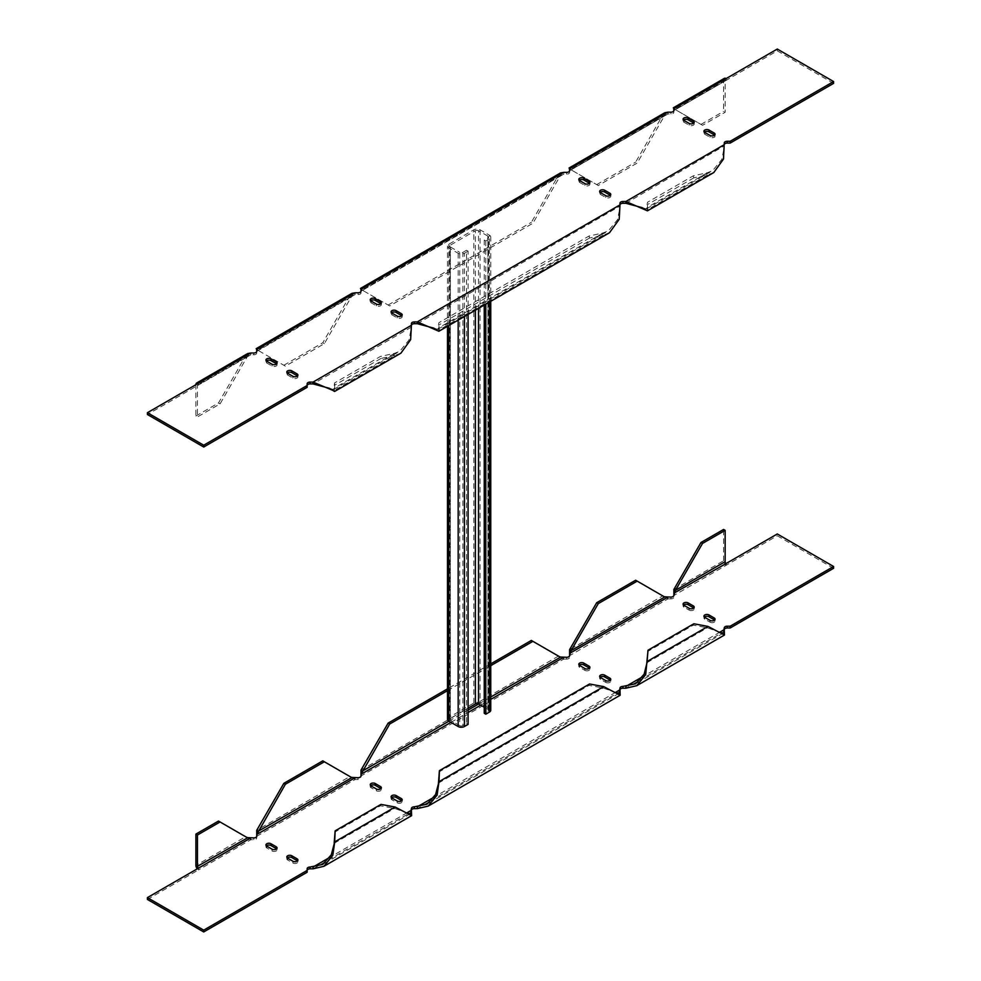 <?xml version="1.0" encoding="UTF-8"?>
<svg xmlns="http://www.w3.org/2000/svg" width="981" height="981" viewBox="0 0 981 981"><rect width="100%" height="100%" fill="white"/><g stroke="black" fill="none" stroke-linecap="round" stroke-linejoin="round"><path stroke-width="0.74" stroke-dasharray="4.91 3.68" d="M475.38 310.18L475.38 230.694L450.353 245.152L450.353 718.386L468.084 708.159M475.38 230.694A2.207 1.275 180 0 1 478.507 230.694L478.507 308.377M450.353 718.386A2.207 1.275 0 0 0 449.703 719.294A2.207 1.275 0 0 0 450.353 720.201L450.353 246.954A2.207 1.275 180 0 1 449.703 246.047A2.207 1.275 180 0 1 450.353 245.152M459.733 725.621A2.207 1.275 0 0 0 462.86 725.621L462.86 252.375A2.207 1.275 180 0 1 459.733 252.375L459.733 725.621L450.353 720.201M468.084 314.398L468.084 251.173L466.515 250.265L466.515 723.512L462.86 725.621M466.515 723.512L468.084 724.407M447.495 719.294A4.427 2.551 180 0 1 448.783 717.491L473.811 703.034A4.427 2.551 180 0 1 480.077 703.034L489.458 708.454A4.427 2.551 180 0 1 490.758 710.269M487.888 711.164A2.207 1.275 0 0 0 488.538 710.269A2.207 1.275 0 0 0 487.888 709.361L487.888 236.114A2.207 1.275 180 0 1 488.538 237.022A2.207 1.275 180 0 1 487.888 237.929L487.888 711.164L484.246 713.273M484.246 707.252L487.888 709.361M487.888 236.114L478.507 230.694M484.246 305.066L484.246 240.026L487.888 237.929M484.246 240.026L485.803 240.934L489.458 238.824A4.427 2.551 0 0 0 490.758 237.022A4.427 2.551 0 0 0 489.458 235.219L480.077 229.799A4.427 2.551 0 0 0 473.811 229.799L448.783 244.244A4.427 2.551 0 0 0 447.495 246.047A4.427 2.551 0 0 0 448.783 247.862L458.176 253.282A4.427 2.551 0 0 0 464.43 253.282L468.084 251.173M462.86 252.375L466.515 250.265M450.353 246.954L459.733 252.375M485.803 240.934L485.803 304.159M256.728 838.019L256.728 836.217L256.728 838.019A2.955 1.704 0 0 1 253.772 839.724L250.829 839.724L247.175 837.627M250.829 837.921L250.829 839.724L198.505 869.939L198.505 868.124M147.408 899.442L198.505 869.939A3.691 2.134 60 0 1 197.255 868.847M307.139 868.737L307.139 872.244M407.949 813.237L394.57 808.418L380.432 805.793L334.607 832.244M411.419 808.528L411.419 812.035L313.037 868.835M616.522 692.819L603.143 688L589.005 685.376L438.899 772.035M619.992 690.44L619.992 688.11M720.802 632.61L707.424 627.791L693.297 625.167L647.46 651.617M724.272 630.231L724.272 627.901M833.592 568.293L777.283 535.785L777.283 533.971M726.185 563.474L726.185 565.277L777.283 535.785M673.861 593.689L673.861 595.381M670.918 597.086L670.918 598.9A2.955 1.704 0 0 0 673.861 597.196M670.918 598.9L667.963 598.9L635.639 580.237M667.963 597.086L667.963 598.9L569.581 655.7L569.581 657.405L569.581 655.7M566.626 657.295L566.626 659.109A2.955 1.704 0 0 0 569.581 657.405M566.626 659.109L563.683 659.109L560.028 657M563.683 657.295L563.683 659.109L361.008 776.008L361.008 777.823L361.008 776.118M355.11 777.712L355.11 779.515L358.053 779.515A2.955 1.704 0 0 0 361.008 777.823M287.249 857.897A2.955 1.704 0 0 0 286.808 858.792A2.955 1.704 0 0 0 287.666 860.006L292.878 863.01A2.955 1.704 0 0 0 296.09 863.378A2.955 1.704 0 0 0 297.917 861.808A2.955 1.704 0 0 0 297.464 860.901M391.542 797.688A2.955 1.704 0 0 0 391.088 798.583A2.955 1.704 0 0 0 391.946 799.797L397.17 802.801A2.955 1.704 0 0 0 400.383 803.169A2.955 1.704 0 0 0 402.198 801.6A2.955 1.704 0 0 0 401.756 800.692M710.023 620.372L710.023 622.175L704.799 619.17L704.799 617.368M704.395 617.061A2.955 1.704 0 0 0 703.941 617.969A2.955 1.704 0 0 0 704.799 619.17M710.023 622.175A2.955 1.704 0 0 0 713.236 622.543A2.955 1.704 0 0 0 715.051 620.973A2.955 1.704 0 0 0 714.609 620.066M605.731 680.581L605.731 682.384L600.519 679.379L600.519 677.564M600.102 677.27A2.955 1.704 0 0 0 599.661 678.178A2.955 1.704 0 0 0 600.519 679.379M605.731 682.384A2.955 1.704 0 0 0 608.943 682.751A2.955 1.704 0 0 0 610.771 681.182A2.955 1.704 0 0 0 610.317 680.274M584.872 668.539L584.872 670.342L579.661 667.338L579.661 665.523M579.244 665.228A2.955 1.704 0 0 0 578.802 666.136A2.955 1.704 0 0 0 579.661 667.338M584.872 670.342A2.955 1.704 0 0 0 588.097 670.71A2.955 1.704 0 0 0 589.912 669.14A2.955 1.704 0 0 0 589.458 668.233M689.165 608.33L689.165 610.133L683.953 607.129L683.953 605.326M683.536 605.019A2.955 1.704 0 0 0 683.083 605.927A2.955 1.704 0 0 0 683.953 607.129M689.165 610.133A2.955 1.704 0 0 0 692.378 610.501A2.955 1.704 0 0 0 694.192 608.931A2.955 1.704 0 0 0 693.751 608.024M370.683 785.646A2.955 1.704 0 0 0 370.229 786.541A2.955 1.704 0 0 0 371.1 787.755L376.312 790.76A2.955 1.704 0 0 0 379.524 791.127A2.955 1.704 0 0 0 381.339 789.558A2.955 1.704 0 0 0 380.898 788.65M266.391 845.855A2.955 1.704 0 0 0 265.949 846.75A2.955 1.704 0 0 0 266.807 847.964L272.019 850.968A2.955 1.704 0 0 0 275.244 851.336A2.955 1.704 0 0 0 277.059 849.767A2.955 1.704 0 0 0 276.605 848.859M411.579 813.298L411.419 812.035M334.165 843.28L394.57 808.418L395.11 807.02M620.151 692.88L619.992 691.617L417.317 808.626M438.458 783.071L603.143 688L603.671 686.602M647.019 662.653L707.424 627.791L707.963 626.405M724.444 632.671L724.272 631.408L625.89 688.208M664.309 596.791L662.751 595.884L569.581 649.68M447.495 690.661L490.758 665.682M256.728 836.327L355.11 779.515L351.456 777.418M673.861 589.471L723.573 560.764A3.691 2.134 -120 0 0 726.185 565.277L673.861 595.492M218.493 821.06L245.606 836.719L195.893 865.426M380.971 804.395L380.432 805.793M589.544 683.99L589.005 685.376M693.297 625.167L693.825 623.781M723.573 560.764L723.573 529.458M361.008 770.097L558.459 656.093L531.346 640.434M490.758 663.879L447.495 688.858M322.774 760.851L349.898 776.511L256.728 830.306M833.592 83.373L777.283 50.853L726.185 80.356A1.472 0.846 -120 0 0 725.45 80.283A1.472 0.846 -120 0 0 725.143 80.957L725.143 112.263L702.543 125.31L675.431 109.664L673.861 110.571L673.861 112.263A2.955 1.704 180 0 1 670.918 113.968L667.963 113.968L664.309 116.077L637.196 163.042L598.263 185.519L571.138 169.872L569.581 170.78L569.581 172.472A2.955 1.704 180 0 1 566.626 174.177L563.683 174.177L560.028 176.286L532.916 223.251L389.69 305.937L362.578 290.29L361.008 291.185L361.008 292.89A2.955 1.704 180 0 1 358.053 294.594L355.11 294.594L351.456 296.703L324.343 343.669L285.397 366.146L258.285 350.499L256.728 351.394L256.728 353.099A2.955 1.704 180 0 1 253.772 354.803L250.829 354.803L247.175 356.912L220.063 403.878L197.463 416.925L197.463 385.619A1.472 0.846 60 0 1 197.77 384.944A1.472 0.846 60 0 1 198.505 385.006L147.408 414.509M724.272 144.783A2.955 1.704 180 0 1 724.285 144.698L724.272 142.981M619.992 204.992A2.955 1.704 180 0 1 619.992 204.906L619.992 203.177M411.419 325.41A2.955 1.704 180 0 1 411.431 325.324L411.419 323.595M307.139 387.311L307.139 383.804M714.609 135.145A2.955 1.704 180 0 1 715.051 136.052A2.955 1.704 180 0 1 713.236 137.622A2.955 1.704 180 0 1 710.023 137.254L704.799 134.25A2.955 1.704 180 0 1 703.941 133.036A2.955 1.704 180 0 1 704.395 132.141M610.317 195.354A2.955 1.704 180 0 1 610.771 196.261A2.955 1.704 180 0 1 608.943 197.831A2.955 1.704 180 0 1 605.731 197.463L600.519 194.459A2.955 1.704 180 0 1 599.661 193.245A2.955 1.704 180 0 1 600.102 192.35M297.464 375.981A2.955 1.704 180 0 1 297.917 376.888A2.955 1.704 180 0 1 296.09 378.458A2.955 1.704 180 0 1 292.878 378.09L287.666 375.073A2.955 1.704 180 0 1 286.808 373.871A2.955 1.704 180 0 1 287.249 372.976M401.756 315.772A2.955 1.704 180 0 1 402.198 316.679A2.955 1.704 180 0 1 400.383 318.249A2.955 1.704 180 0 1 397.17 317.881L391.946 314.864A2.955 1.704 180 0 1 391.088 313.662A2.955 1.704 180 0 1 391.542 312.767M380.898 303.73A2.955 1.704 180 0 1 381.339 304.637A2.955 1.704 180 0 1 379.524 306.207A2.955 1.704 180 0 1 376.312 305.839L371.1 302.822A2.955 1.704 180 0 1 370.229 301.621A2.955 1.704 180 0 1 370.683 300.726M276.605 363.939A2.955 1.704 180 0 1 277.059 364.846A2.955 1.704 180 0 1 275.244 366.416A2.955 1.704 180 0 1 272.019 366.048L266.807 363.031A2.955 1.704 180 0 1 265.949 361.83A2.955 1.704 180 0 1 266.391 360.934M589.458 183.312A2.955 1.704 180 0 1 589.912 184.22A2.955 1.704 180 0 1 588.097 185.789A2.955 1.704 180 0 1 584.872 185.421L579.661 182.417A2.955 1.704 180 0 1 578.802 181.203A2.955 1.704 180 0 1 579.244 180.308M693.751 123.103A2.955 1.704 180 0 1 694.192 124.011A2.955 1.704 180 0 1 692.378 125.58A2.955 1.704 180 0 1 689.165 125.212L683.953 122.208A2.955 1.704 180 0 1 683.083 120.994A2.955 1.704 180 0 1 683.536 120.099M667.963 112.165L667.963 113.968L569.581 170.669L569.581 172.472M673.861 112.263L673.861 110.461L675.431 109.664L673.506 108.143M673.861 109.847L673.861 108.756L674.805 109.308M777.283 50.853L777.283 49.05M726.185 78.554L726.185 80.356L673.861 110.571M625.89 203.288L724.272 145.85M642.285 207.69L646.344 208.916L647.46 202.294L693.297 175.832L707.424 172.705L712.672 170.62L721.869 159.376L724.236 147.089M417.317 323.705L619.992 206.059M433.725 328.108L437.771 329.334L438.899 322.7L589.005 236.041L603.143 232.914L608.392 230.829L617.589 219.585L619.955 207.298M329.432 388.317L333.491 389.543L334.607 382.909L380.432 356.459L394.57 353.319L399.819 351.247L409.016 340.002L411.419 327.114L313.037 383.914M250.829 353.001L250.829 354.803L198.505 385.006L198.505 383.203M256.728 353.099L256.728 351.296M283.84 365.251L322.774 342.761L349.898 295.796L351.456 296.703L256.728 351.394L256.728 349.592L285.397 366.146M256.728 351.394L355.11 294.594L355.11 292.792M361.008 292.89L361.008 291.087M361.008 291.185L361.008 289.383L362.578 290.29L361.008 291.185L563.683 174.177L563.683 172.374M569.581 170.056L569.581 168.965L571.138 169.872L569.581 170.78M713.776 172.546L707.963 174.704L707.424 172.705L647.019 207.567L647.448 210.841M609.495 232.755L603.671 234.913L603.143 232.914L438.458 327.985L438.875 331.259M400.922 353.16L395.11 355.33L394.57 353.319L334.165 388.194L334.595 391.468M197.463 385.619L247.175 356.912L245.606 356.005L247.678 353.565M258.285 350.499L256.728 349.592L349.898 295.796L351.958 293.356M362.578 290.29L560.028 176.286L558.459 175.391L560.531 172.938M571.138 169.872L664.309 116.077L662.751 115.182L664.811 112.741M724.346 78.37A3.691 2.134 -120 0 0 723.573 80.062L723.573 111.368L725.143 112.263M195.893 416.018L218.493 402.97L245.606 356.005L195.893 384.711L195.893 416.018L197.463 416.925M702.543 125.31L673.861 108.756L723.573 80.062M700.974 124.415L723.573 111.368M693.297 175.832L693.825 177.843L707.963 174.704L647.558 209.578L647.46 202.294M693.825 177.843L648 204.293M589.005 236.041L589.544 238.04L603.671 234.913L438.985 329.996L438.899 322.7M589.544 238.04L439.427 324.711M334.607 382.909L334.705 390.205L395.11 355.33L380.971 358.457L380.432 356.459M380.971 358.457L335.146 384.92M218.493 402.97L220.063 403.878M322.774 342.761L324.343 343.669M389.69 305.937L361.008 289.383L558.459 175.391L531.346 222.344L532.916 223.251M388.12 305.042L531.346 222.344M598.263 185.519L569.581 168.965L662.751 115.182L635.639 162.135L637.196 163.042M596.693 184.624L635.639 162.135M473.811 703.034L473.811 229.799M448.783 244.244L448.783 717.491M480.077 229.799L480.077 703.034M448.783 325.533L448.783 247.862M489.458 708.454L489.458 235.219M458.176 253.282L458.176 320.113M489.458 238.824L489.458 302.05M464.43 316.507L464.43 253.282M407.176 812.673L329.984 857.247M615.749 692.267L434.264 797.038M720.029 632.058L642.837 676.62M450.978 722.359L468.084 712.488M480.702 705.204L490.758 699.404M253.772 837.921L253.772 839.724M448.893 721.158L468.084 710.085M478.618 704.002L490.758 696.988M358.053 777.712L358.053 779.515M287.666 860.006L287.666 858.191M292.878 861.208L292.878 863.01M391.946 799.797L391.946 797.982M397.17 800.999L397.17 802.801M371.1 787.755L371.1 785.94M376.312 788.957L376.312 790.76M266.807 847.964L266.807 846.149M272.019 849.166L272.019 850.968M670.918 113.968L670.918 112.165M725.143 80.957L675.431 109.664M253.772 353.001L253.772 354.803M358.053 292.792L358.053 294.594M566.626 174.177L566.626 172.374M704.799 134.25L704.799 132.435M710.023 137.254L710.023 135.452M600.519 194.459L600.519 192.644M605.731 197.463L605.731 195.66M287.666 375.073L287.666 373.27M292.878 376.287L292.878 378.09M391.946 314.864L391.946 313.062M397.17 316.078L397.17 317.881M371.1 302.822L371.1 301.02M376.312 304.036L376.312 305.839M266.807 363.031L266.807 361.229M272.019 364.245L272.019 366.048M579.661 182.417L579.661 180.602M584.872 185.421L584.872 183.619M683.953 122.208L683.953 120.393M689.165 125.212L689.165 123.41M449.703 719.294L449.703 246.047M488.538 710.269L488.538 237.022M447.495 326.281L447.495 246.047M490.758 301.302L490.758 237.022M410.499 813.752L322.798 864.384M619.072 693.334L427.091 804.175M723.365 633.125L635.651 683.757M286.808 856.989L286.808 858.792M297.917 860.006L297.917 861.808M391.088 796.78L391.088 798.583M402.198 799.797L402.198 801.6M703.941 616.154L703.941 617.969M715.051 619.17L715.051 620.973M599.661 676.363L599.661 678.178M610.771 679.379L610.771 681.182M578.802 664.321L578.802 666.136M589.912 667.338L589.912 669.14M683.083 604.112L683.083 605.927M694.192 607.129L694.192 608.931M370.229 784.739L370.229 786.541M381.339 787.755L381.339 789.558M265.949 844.948L265.949 846.75M277.059 847.964L277.059 849.767M409.567 814.451L406.453 812.513M618.14 694.033L615.026 692.096M722.421 633.836L719.306 631.887M673.861 594.4L674.07 593.113M725.45 80.283L674.425 109.737M646.344 208.928L712.672 170.62M437.771 329.334L608.392 230.829M333.491 389.543L399.819 351.247M248.782 355.49L197.77 384.944M353.062 295.281L257.292 350.573M561.635 174.863L361.572 290.364M665.915 114.654L570.145 169.946M703.941 133.036L703.941 131.233M715.051 136.052L715.051 134.25M599.661 193.245L599.661 191.442M610.771 196.261L610.771 194.459M286.808 373.871L286.808 372.069M297.917 376.888L297.917 375.073M391.088 313.662L391.088 311.86M402.198 316.679L402.198 314.864M370.229 301.621L370.229 299.818M381.339 304.637L381.339 302.822M265.949 361.83L265.949 360.027M277.059 364.846L277.059 363.031M578.802 181.203L578.802 179.4M589.912 184.22L589.912 182.417M683.083 120.994L683.083 119.192M694.192 124.011L694.192 122.208M411.382 327.715L411.419 326.477M256.372 348.978L257.672 350.143M361.952 289.935L360.652 288.77M570.525 169.517L569.225 168.352"/><path stroke-width="1.47" d="M468.084 708.159L475.38 703.941L475.38 310.18M478.507 308.377L478.507 703.941A2.207 1.275 0 0 0 475.38 703.941M468.084 314.398L468.084 724.407L464.43 726.516A4.427 2.551 180 0 1 458.176 726.516L448.783 721.096A4.427 2.551 180 0 1 447.495 719.294L447.495 326.281M490.758 301.302L490.758 710.269A4.427 2.551 180 0 1 489.458 712.071L485.803 714.18L484.246 713.273L484.246 305.066M478.507 703.941L484.246 707.252M485.803 304.159L485.803 714.18M329.984 857.247L313.037 867.032L313.037 868.835L323.914 866.297L332.841 855.236L334.705 841.894L331.308 854.758L322.798 864.384L310.082 867.032A2.955 1.704 0 0 0 307.139 868.737L307.139 870.429L203.717 930.147L147.408 897.627L198.505 868.124A1.472 0.846 60 0 1 197.463 866.321L197.463 835.015L220.063 821.968L247.175 837.627L253.772 837.921A2.955 1.704 0 0 0 256.728 836.217L256.936 833.948M434.264 797.038L417.317 806.823L417.317 808.626L428.194 806.088L437.121 795.027L438.985 781.685L435.589 794.549L427.091 804.175L414.374 806.823A2.955 1.704 0 0 0 411.419 808.528L410.499 813.752L407.949 813.237M622.947 686.406L622.947 688.208L625.89 688.208L636.767 685.67L645.694 674.621L648 650.231L647.019 662.653L644.161 674.131L635.651 683.757L622.947 686.406A2.955 1.704 0 0 0 619.992 688.11L619.072 693.334L616.522 692.819M490.758 665.682L532.916 641.341L560.028 657L566.626 657.295A2.955 1.704 0 0 0 569.581 655.59L571.138 650.575L598.263 603.622L637.196 581.132L664.309 596.791L670.918 597.086A2.955 1.704 0 0 0 673.861 595.381L675.431 590.366L702.543 543.413L725.143 530.365L725.143 561.672A1.472 0.846 -120 0 0 726.185 563.474L777.283 533.971L833.592 566.491L730.171 626.197L727.228 626.197A2.955 1.704 0 0 0 724.272 627.901L723.365 633.125L720.802 632.61M355.11 777.712L256.728 834.512L285.397 784.236L324.343 761.759L351.456 777.418L358.053 777.712A2.955 1.704 0 0 0 361.008 776.008L361.216 773.739M297.047 858.792L291.835 855.788A2.955 1.704 0 0 0 288.622 855.42A2.955 1.704 0 0 0 286.808 856.989A2.955 1.704 0 0 0 287.666 858.191L292.878 861.208A2.955 1.704 0 0 0 296.09 861.576A2.955 1.704 0 0 0 297.917 860.006A2.955 1.704 0 0 0 297.047 858.792L297.047 860.607L291.835 857.59A2.955 1.704 0 0 0 287.249 857.897M401.339 798.583L396.128 795.579A2.955 1.704 0 0 0 392.903 795.211A2.955 1.704 0 0 0 391.088 796.78A2.955 1.704 0 0 0 391.946 797.982L397.17 800.999A2.955 1.704 0 0 0 400.383 801.367A2.955 1.704 0 0 0 402.198 799.797A2.955 1.704 0 0 0 401.339 798.583L401.339 800.398L396.128 797.381A2.955 1.704 0 0 0 391.542 797.688M708.981 614.952A2.955 1.704 0 0 0 705.756 614.584A2.955 1.704 0 0 0 703.941 616.154A2.955 1.704 0 0 0 704.799 617.368L710.023 620.372A2.955 1.704 0 0 0 713.236 620.74A2.955 1.704 0 0 0 715.051 619.17A2.955 1.704 0 0 0 714.193 617.969L708.981 614.952L708.981 616.755A2.955 1.704 0 0 0 704.395 617.061M604.688 675.161A2.955 1.704 0 0 0 601.476 674.793A2.955 1.704 0 0 0 599.661 676.363A2.955 1.704 0 0 0 600.519 677.564L605.731 680.581A2.955 1.704 0 0 0 608.943 680.949A2.955 1.704 0 0 0 610.771 679.379A2.955 1.704 0 0 0 609.9 678.178L604.688 675.161L604.688 676.964A2.955 1.704 0 0 0 600.102 677.27M583.83 663.119A2.955 1.704 0 0 0 580.617 662.751A2.955 1.704 0 0 0 578.802 664.321A2.955 1.704 0 0 0 579.661 665.523L584.872 668.539A2.955 1.704 0 0 0 588.097 668.907A2.955 1.704 0 0 0 589.912 667.338A2.955 1.704 0 0 0 589.054 666.136L583.83 663.119L583.83 664.922A2.955 1.704 0 0 0 579.244 665.228M688.122 602.91A2.955 1.704 0 0 0 684.91 602.542A2.955 1.704 0 0 0 683.083 604.112A2.955 1.704 0 0 0 683.953 605.326L689.165 608.33A2.955 1.704 0 0 0 692.378 608.698A2.955 1.704 0 0 0 694.192 607.129A2.955 1.704 0 0 0 693.334 605.927L688.122 602.91L688.122 604.713A2.955 1.704 0 0 0 683.536 605.019M380.481 786.541L375.269 783.537A2.955 1.704 0 0 0 372.057 783.169A2.955 1.704 0 0 0 370.229 784.739A2.955 1.704 0 0 0 371.1 785.94L376.312 788.957A2.955 1.704 0 0 0 379.524 789.325A2.955 1.704 0 0 0 381.339 787.755A2.955 1.704 0 0 0 380.481 786.541L380.481 788.356L375.269 785.34A2.955 1.704 0 0 0 370.683 785.646M276.201 846.75L270.977 843.746A2.955 1.704 0 0 0 267.764 843.378A2.955 1.704 0 0 0 265.949 844.948A2.955 1.704 0 0 0 266.807 846.149L272.019 849.166A2.955 1.704 0 0 0 275.244 849.534A2.955 1.704 0 0 0 277.059 847.964A2.955 1.704 0 0 0 276.201 846.75L276.201 848.565L270.977 845.548A2.955 1.704 0 0 0 266.391 845.855M256.728 836.217L256.728 835.223M197.463 866.321L247.764 837.725L246.55 837.259M147.408 897.627L147.408 899.442L203.717 931.95L203.717 930.147M203.717 931.95L307.139 872.244L307.139 870.429M313.037 868.835L310.082 868.835A2.955 1.704 0 0 0 307.139 870.539M411.419 812.035L411.419 810.22L407.176 812.673M417.317 808.626L414.374 808.626A2.955 1.704 0 0 0 411.419 810.331M615.749 692.267L619.992 689.815L620.176 695.247L428.194 806.088M622.947 688.208A2.955 1.704 0 0 0 619.992 689.913M642.837 676.62L625.89 686.406L625.89 688.208M720.029 632.058L724.272 629.606L724.468 635.038L636.767 685.67M727.228 626.197L727.228 627.999A2.955 1.704 0 0 0 724.272 629.704M727.228 627.999L730.171 627.999L730.171 626.197M730.171 627.999L833.592 568.293L833.592 566.491M726.185 563.474L674.07 593.113M667.963 597.086L569.789 653.321M637.196 581.132L635.639 580.237L596.693 602.714L569.581 649.68L571.138 650.575L664.91 596.889L663.696 596.436M569.581 654.609L569.581 655.59M490.758 696.988L560.617 657.098L559.403 656.645M450.978 722.359L361.008 774.303L389.69 724.027L447.495 690.661M361.008 776.008L361.008 775.027M256.728 836.327L256.728 830.306L258.285 831.201L352.056 777.516L350.842 777.062M708.981 616.755L714.193 619.771L714.193 617.969M604.688 676.964L609.9 679.98L609.9 678.178M583.83 664.922L589.054 667.938L589.054 666.136M688.122 604.713L693.334 607.73L693.334 605.927M411.419 810.858L411.615 815.665L395.11 807.02L334.705 841.894L335.146 830.858L334.165 843.28M439.427 770.649L589.544 683.99L603.671 686.602L438.985 781.685L439.427 770.649L438.458 783.071M603.671 686.602L620.176 695.247M648 650.231L693.825 623.781L707.963 626.405L724.468 635.038M707.963 626.405L647.558 661.268L647.019 662.653M725.143 561.672L675.431 590.366L673.861 589.471L673.861 595.492M569.581 649.68L569.581 655.7M448.893 721.158L362.578 770.992L361.008 770.097L361.008 776.118M197.255 868.847A3.691 2.134 60 0 1 195.893 865.426L195.893 834.108L197.463 835.015M220.063 821.968L218.493 821.06L195.893 834.108M335.146 830.858L380.971 804.395L395.11 807.02M702.543 543.413L700.974 542.505L723.573 529.458L725.143 530.365M700.974 542.505L673.861 589.471M596.693 602.714L598.263 603.622M361.008 770.097L388.12 723.132L389.69 724.027M490.758 663.879L531.346 640.434L532.916 641.341M447.495 688.858L388.12 723.132M256.728 830.306L283.84 783.341L285.397 784.236M324.343 761.759L322.774 760.851L283.84 783.341M730.171 143.079L833.592 83.373L833.592 81.558L730.171 141.276L730.171 143.079L727.228 143.079L727.228 141.276L730.171 141.276M727.228 141.276A2.955 1.704 180 0 0 724.272 142.981L723.488 159.057L713.776 172.546L647.448 210.841L625.89 201.485L625.89 203.288L622.947 203.288A2.955 1.704 180 0 0 619.992 204.906L619.207 219.266L609.495 232.755L438.875 331.259L417.317 321.891L414.374 321.891A2.955 1.704 180 0 0 411.419 323.595L411.419 325.3A2.955 1.704 180 0 1 414.374 323.705L417.317 323.705L417.317 321.891L619.992 204.882L619.992 203.177A2.955 1.704 180 0 1 622.947 201.485L625.89 201.485L724.272 144.673A2.955 1.704 180 0 1 727.228 143.079M310.082 383.914L313.037 383.914L329.432 388.317L332.559 390.254L313.037 382.1L310.082 382.1L310.082 383.914A2.955 1.704 180 0 0 307.139 385.619M203.717 447.029L307.139 387.311L307.139 385.508L203.717 445.215L203.717 447.029L147.408 414.509L147.408 412.707L203.717 445.215M704.395 132.141A2.955 1.704 180 0 1 708.981 131.834L714.193 134.851A2.955 1.704 180 0 1 714.609 135.145M600.102 192.35A2.955 1.704 180 0 1 604.688 192.043L609.9 195.06A2.955 1.704 180 0 1 610.317 195.354M287.249 372.976A2.955 1.704 180 0 1 291.835 372.67L297.047 375.674A2.955 1.704 180 0 1 297.464 375.981M391.542 312.767A2.955 1.704 180 0 1 396.128 312.461L401.339 315.477A2.955 1.704 180 0 1 401.756 315.772M370.683 300.726A2.955 1.704 180 0 1 375.269 300.419L380.481 303.436A2.955 1.704 180 0 1 380.898 303.73M266.391 360.934A2.955 1.704 180 0 1 270.977 360.628L276.201 363.632A2.955 1.704 180 0 1 276.605 363.939M579.244 180.308A2.955 1.704 180 0 1 583.83 180.001L589.054 183.018A2.955 1.704 180 0 1 589.458 183.312M683.536 120.099A2.955 1.704 180 0 1 688.122 119.792L693.334 122.809A2.955 1.704 180 0 1 693.751 123.103M833.592 81.558L777.283 49.05L673.861 108.756L673.861 110.461A2.955 1.704 180 0 1 670.918 112.165L667.963 112.165L569.581 168.965L569.581 170.669A2.955 1.704 180 0 1 566.626 172.374L563.683 172.374L361.008 289.383L361.008 291.087A2.955 1.704 180 0 1 358.053 292.792L355.11 292.792L256.728 349.592L256.728 351.296A2.955 1.704 180 0 1 253.772 353.001L250.829 353.001L147.408 412.707M673.861 110.461L673.726 108.425M625.89 203.288L642.285 207.69L645.412 209.627M417.317 323.705L433.725 328.108L436.839 330.045M313.037 383.914L313.037 382.1L411.419 325.3L410.634 339.684L400.922 353.16L334.595 391.468L332.559 390.254M307.139 385.508L307.139 383.804A2.955 1.704 180 0 1 310.082 382.1M569.581 170.669L569.434 168.634M704.799 132.435A2.955 1.704 180 0 1 703.941 131.233A2.955 1.704 180 0 1 705.756 129.664A2.955 1.704 180 0 1 708.981 130.032L714.193 133.036A2.955 1.704 180 0 1 715.051 134.25A2.955 1.704 180 0 1 713.236 135.819A2.955 1.704 180 0 1 710.023 135.452L704.799 132.435M600.519 192.644A2.955 1.704 180 0 1 599.661 191.442A2.955 1.704 180 0 1 601.476 189.873A2.955 1.704 180 0 1 604.688 190.24L609.9 193.245A2.955 1.704 180 0 1 610.771 194.459A2.955 1.704 180 0 1 608.943 196.028A2.955 1.704 180 0 1 605.731 195.66L600.519 192.644M297.047 375.674L297.047 373.871L291.835 370.867L291.835 372.67M297.047 373.871A2.955 1.704 180 0 1 297.917 375.073A2.955 1.704 180 0 1 296.09 376.655A2.955 1.704 180 0 1 292.878 376.287L287.666 373.27A2.955 1.704 180 0 1 286.808 372.069A2.955 1.704 180 0 1 288.622 370.499A2.955 1.704 180 0 1 291.835 370.867M401.339 315.477L401.339 313.662L396.128 310.658L396.128 312.461M401.339 313.662A2.955 1.704 180 0 1 402.198 314.864A2.955 1.704 180 0 1 400.383 316.446A2.955 1.704 180 0 1 397.17 316.078L391.946 313.062A2.955 1.704 180 0 1 391.088 311.86A2.955 1.704 180 0 1 392.903 310.29A2.955 1.704 180 0 1 396.128 310.658M380.481 303.436L380.481 301.621L375.269 298.616L375.269 300.419M380.481 301.621A2.955 1.704 180 0 1 381.339 302.822A2.955 1.704 180 0 1 379.524 304.404A2.955 1.704 180 0 1 376.312 304.036L371.1 301.02A2.955 1.704 180 0 1 370.229 299.818A2.955 1.704 180 0 1 372.057 298.249A2.955 1.704 180 0 1 375.269 298.616M276.201 363.632L276.201 361.83L270.977 358.825L270.977 360.628M276.201 361.83A2.955 1.704 180 0 1 277.059 363.031A2.955 1.704 180 0 1 275.244 364.613A2.955 1.704 180 0 1 272.019 364.245L266.807 361.229A2.955 1.704 180 0 1 265.949 360.027A2.955 1.704 180 0 1 267.764 358.457A2.955 1.704 180 0 1 270.977 358.825M579.661 180.602A2.955 1.704 180 0 1 578.802 179.4A2.955 1.704 180 0 1 580.617 177.831A2.955 1.704 180 0 1 583.83 178.199L589.054 181.203A2.955 1.704 180 0 1 589.912 182.417A2.955 1.704 180 0 1 588.097 183.987A2.955 1.704 180 0 1 584.872 183.619L579.661 180.602M683.953 120.393A2.955 1.704 180 0 1 683.083 119.192A2.955 1.704 180 0 1 684.91 117.622A2.955 1.704 180 0 1 688.122 117.99L693.334 120.994A2.955 1.704 180 0 1 694.192 122.208A2.955 1.704 180 0 1 692.378 123.778A2.955 1.704 180 0 1 689.165 123.41L683.953 120.393M195.893 384.711A3.691 2.134 60 0 1 196.654 383.019L247.678 353.565L250.829 353.001M256.188 348.66L351.958 293.356L355.11 292.792M360.468 288.451L560.531 172.938L563.683 172.374M569.041 168.033L664.811 112.741L667.963 112.165M726.185 78.554A3.691 2.134 -120 0 0 724.346 78.37L673.322 107.824M196.654 383.019A3.691 2.134 60 0 1 198.505 383.203M448.783 721.096L448.783 325.533M458.176 320.113L458.176 726.516M489.458 302.05L489.458 712.071M464.43 726.516L464.43 316.507M198.505 868.124L250.829 837.921M468.084 712.488L480.702 705.204M490.758 699.404L563.683 657.295M310.082 867.032L310.082 868.835M414.374 806.823L414.374 808.626M468.084 710.085L478.618 704.002M291.835 855.788L291.835 857.59M396.128 795.579L396.128 797.381M375.269 783.537L375.269 785.34M270.977 843.746L270.977 845.548M622.947 203.288L622.947 201.485M414.374 321.891L414.374 323.705M708.981 130.032L708.981 131.834M714.193 134.851L714.193 133.036M604.688 190.24L604.688 192.043M609.9 195.06L609.9 193.245M583.83 178.199L583.83 180.001M589.054 183.018L589.054 181.203M688.122 117.99L688.122 119.792M693.334 122.809L693.334 120.994M411.615 815.665L323.914 866.297M256.728 350.683L256.581 349.248M360.861 289.052L361.008 290.474"/></g></svg>
